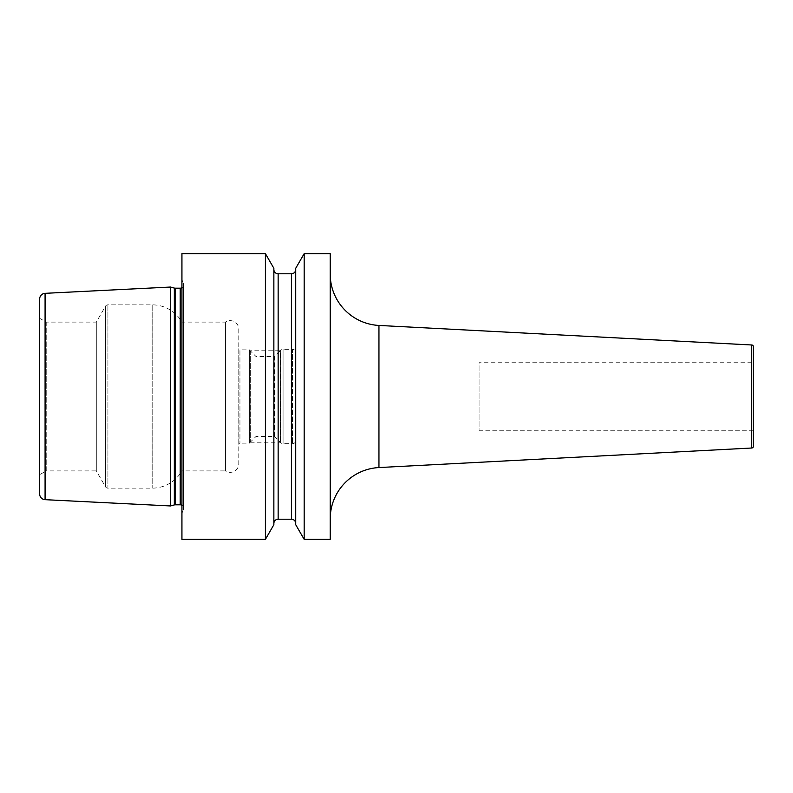 <?xml version="1.0" encoding="UTF-8"?>
<svg xmlns="http://www.w3.org/2000/svg" width="793" height="793" viewBox="0 0 793 793"><rect width="100%" height="100%" fill="white"/><g stroke="black" fill="none" stroke-linecap="round" stroke-linejoin="round"><path stroke-width="0.59" stroke-dasharray="3.96 2.97" d="M170.505 505.954L170.505 287.046M39.65 299.04L39.65 493.96M39.65 318.3L39.65 474.7L39.65 318.3L46.222 322.097L46.222 470.903L39.65 474.7M46.222 322.097L46.222 470.903L96.31 470.903L96.31 322.097L46.222 322.097M96.31 322.097L96.31 470.903L105.449 486.724A2.855 2.855 0 0 0 107.917 488.151L152.177 488.151A34.287 34.287 0 0 0 181.934 470.903L181.934 322.097A34.287 34.287 0 0 0 152.177 304.849L107.917 304.849A2.855 2.855 0 0 0 105.449 306.276L96.31 322.097M181.934 322.097L181.934 470.903L225.45 470.903L225.45 322.097L181.934 322.097M225.45 322.097L225.45 470.903A8.574 8.574 0 0 0 238.792 463.786L238.792 329.214A8.574 8.574 0 0 0 225.45 322.097M238.792 329.214L238.792 463.786M238.792 348.712L238.792 444.288L238.792 348.712L239.932 349.862L239.932 443.138L239.932 349.862L249.359 349.862L256 356.503L256 436.497L256 356.503L274.507 356.503L274.507 436.497L256 436.497L249.359 443.138L249.359 349.862L249.359 443.138L239.932 443.138L238.792 444.288M274.507 436.497L274.507 356.503L280.643 350.367L280.643 442.633L280.643 350.367A3.43 3.43 0 0 1 283.061 349.356L292.498 349.356L292.498 443.644L292.498 349.356A3.43 3.43 0 0 1 295.928 352.786L295.928 440.214A3.43 3.43 0 0 1 292.498 443.644L283.061 443.644A3.43 3.43 0 0 1 280.643 442.633L274.507 436.497M295.928 440.214L295.928 352.786M181.934 279.79L181.934 513.21L181.934 279.79L183.401 283.507A3.43 3.43 0 0 1 181.934 287.72M181.934 513.21L183.401 509.493A3.43 3.43 0 0 0 181.934 505.28M181.934 253.641L181.934 539.359M304.175 539.359L304.175 253.641M295.72 268.292L295.72 524.708M295.72 269.501L295.72 523.499L295.72 269.501M273.863 269.501L273.863 523.499L273.863 269.501M273.863 268.292L273.863 524.708M265.407 539.359L265.407 253.641M330.215 253.641L330.215 539.359M330.215 518.909L330.215 274.091L330.215 518.909M753.35 346.7L753.35 446.3M753.35 362.213L753.35 430.787L753.35 362.213L479.071 362.213L479.071 430.787L479.071 362.213M753.35 430.787L479.071 430.787M250.291 350.784L250.291 442.216L250.291 350.784L280.216 350.784L280.216 442.216L280.216 350.784M250.291 442.216L280.216 442.216M174.331 288.077L174.331 504.923M45.082 293.331L45.082 499.669M105.449 306.276L105.449 486.724L105.449 306.276M107.917 304.849L107.917 488.151L107.917 304.849M152.177 304.849L152.177 488.151L152.177 304.849M283.061 349.356L283.061 443.644L283.061 349.356M175.223 288.186L175.223 504.814M180.209 288.186L180.209 504.814M183.401 283.507L183.401 509.493L183.401 283.507M291.428 273.783L291.428 519.217M278.145 273.783L278.145 519.217M378.955 467.553L378.955 325.447M751.724 344.985L751.724 448.015M183.639 508.244L183.639 284.756L183.639 508.244"/><path stroke-width="1.19" d="M170.505 287.046L45.082 293.331A5.71 5.71 0 0 0 39.65 299.04L39.65 493.96A5.71 5.71 0 0 0 45.082 499.669L170.505 505.954L170.505 287.046L174.331 288.077A3.43 3.43 0 0 0 175.223 288.186L180.209 288.186A3.43 3.43 0 0 0 181.934 287.72M181.934 505.28A3.43 3.43 0 0 0 180.209 504.814L175.223 504.814A3.43 3.43 0 0 0 174.331 504.923L170.505 505.954M181.934 253.641L181.934 539.359L265.407 539.359L273.863 524.708L273.863 268.292L265.407 253.641L181.934 253.641M330.215 539.359L304.175 539.359L304.175 253.641L330.215 253.641L330.215 539.359M265.407 253.641L265.407 539.359M304.175 253.641L295.72 268.292L295.72 524.708L304.175 539.359M273.863 269.501A4.282 4.282 0 0 0 278.145 273.783L291.428 273.783A4.282 4.282 0 0 0 295.72 269.501M273.863 523.499A4.282 4.282 0 0 1 278.145 519.217L291.428 519.217A4.282 4.282 0 0 1 295.72 523.499M330.215 518.909A51.426 51.426 0 0 1 378.955 467.553L751.724 448.015A1.715 1.715 180 0 0 753.35 446.3L753.35 346.7A1.715 1.715 0 0 0 751.724 344.985L378.955 325.447L378.955 467.553M330.215 274.091A51.426 51.426 0 0 0 378.955 325.447M45.082 293.331L45.082 499.669M174.331 504.923L174.331 288.077M175.223 504.814L175.223 288.186M180.209 504.814L180.209 288.186M291.428 273.783L291.428 519.217M278.145 273.783L278.145 519.217M751.724 448.015L751.724 344.985"/></g></svg>
